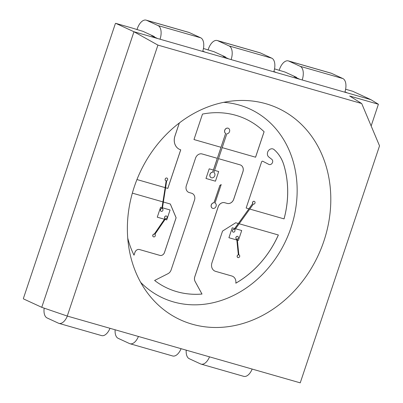 <?xml version="1.0" encoding="UTF-8"?>
<svg xmlns="http://www.w3.org/2000/svg" width="403" height="403" viewBox="0 0 403 403"><rect width="100%" height="100%" fill="white"/><g stroke="black" fill="none" stroke-linecap="round" stroke-linejoin="round"><path stroke-width="0.6" d="M265.96 103.747A116.517 98.267 -65.2 0 1 309.877 270.715A116.517 98.267 -65.2 0 1 147.286 292.674A116.517 98.267 -65.2 0 1 139.836 172.837A116.517 98.267 -65.2 0 1 235.8 100.674A116.517 98.267 -65.2 0 1 265.96 103.747M379.535 145.856L300.235 382.85L67.261 316.058L157.921 45.106L361.698 103.526L379.535 145.856M371.148 125.953L378.407 104.256L349.658 96.015L361.698 103.526M378.407 104.256L370.916 99.672L347.22 92.876L344.968 91.839M157.921 45.106L133.962 31.741L370.916 99.672L352.721 91.285A0.584 0.312 -74 0 0 352.701 91.274A0.584 0.312 -74 0 0 352.675 91.269M67.261 316.058L41.756 307.318L133.962 31.741L41.756 307.318L23.565 298.93A0.584 0.312 106 0 1 23.465 298.245L115.303 23.772A0.584 0.312 106 0 1 115.747 23.344A0.584 0.312 106 0 1 115.772 23.354L133.962 31.741L157.659 38.537L151.689 35.781L154.057 36.461M223.69 102.332A104.029 87.738 -65.2 0 1 239.266 105.077A104.029 87.738 -65.2 0 1 281.808 248.515A104.029 87.738 -65.2 0 1 140.682 282.387M218.683 171.542L214.582 170.368L218.683 171.542L215.459 181.189L218.683 171.542M205.978 178.469L215.459 181.189L205.978 178.469L209.207 168.827L213.383 170.021L217.298 158.314M219.741 185.566L221.202 184.544A11.652 9.828 -65.2 0 1 219.811 185.597L213.993 202.744A2.912 2.458 114.8 0 0 211.217 205.036A2.912 2.458 114.8 0 0 212.411 208.225A2.912 2.458 114.8 0 0 212.446 208.24M162.469 207.802L170.071 209.978L166.751 219.902L165.074 219.418L166.751 219.902L170.071 209.978L162.469 207.802M153.442 236.813A1.456 1.229 -65.2 0 1 154.324 234.062L164.449 219.242L157.271 217.182L160.59 207.263L162.001 207.666L161.87 208.517A1.456 1.229 -65.2 0 0 161.074 211.273M162.903 201.888L162.001 207.666L160.59 207.263L157.271 217.182L164.454 219.242L164.953 218.507A1.456 1.229 -65.2 0 1 166.479 216.058M170.303 204.014L176.091 217.746L164.469 252.49A4.055 3.42 -65.2 0 1 159.885 255.381L139.488 249.533A4.055 3.42 114.8 0 0 134.904 252.424L133.998 255.139M248.933 208.814L246.157 208.024L248.933 208.814L238.334 223.514L235.72 222.763L222.552 231.07L211.963 262.726A7.319 6.171 114.8 0 0 214.849 271.083A7.319 6.171 114.8 0 0 215.595 271.36L231.831 276.01A7.319 6.171 -65.2 0 1 232.576 276.287A7.319 6.171 -65.2 0 1 235.81 283.193A93.214 78.615 114.8 0 0 278.372 234.994L239.17 223.756M246.157 208.024L261.587 161.92A0.977 0.826 -65.2 0 1 262.821 161.276L268.816 164.379A2.947 2.483 114.8 0 0 268.902 164.419A2.947 2.483 114.8 0 0 272.262 163.039A2.947 2.483 114.8 0 0 271.783 159.321L268.821 157.024A4.584 3.864 -65.2 0 1 268.071 151.236A4.584 3.864 -65.2 0 1 273.299 149.085A4.584 3.864 -65.2 0 1 274.07 149.578A40.063 33.792 -65.2 0 1 283.914 165.154A93.214 78.615 -65.2 0 1 284.07 218.889L249.774 209.056L284.07 218.889M167.295 288.135A93.214 78.615 114.8 0 0 201.974 294.039L195.097 281.465A5.823 4.912 114.8 0 1 194.79 276.71L218.154 206.875A5.823 4.912 114.8 0 1 224.738 202.724L227.136 203.414A5.823 4.912 114.8 0 0 233.72 199.263L242.944 171.708A5.823 4.912 114.8 0 0 240.641 165.059A5.823 4.912 114.8 0 0 240.047 164.837L218.502 158.661M224.768 202.739A5.823 4.912 114.8 0 0 218.184 206.89L194.82 276.725A5.823 4.912 114.8 0 0 195.123 281.475L202.004 294.054A93.214 78.615 114.8 0 1 167.31 288.145A93.214 78.615 114.8 0 1 154.616 280.468L167.97 273.692A5.823 4.912 114.8 0 0 171.124 269.929L194.488 200.1A5.823 4.912 114.8 0 0 192.191 193.45A5.823 4.912 114.8 0 0 191.596 193.228L189.224 192.548A5.823 4.912 114.8 0 1 188.629 192.327A5.823 4.912 114.8 0 1 186.332 185.677L195.551 158.122A5.823 4.912 114.8 0 1 202.135 153.966L217.328 158.324L221.015 147.302L193.974 139.549L202.492 114.084A93.214 78.615 -65.2 0 1 245.362 118.845A93.214 78.615 -65.2 0 1 264.101 131.746L255.583 157.21L222.189 147.634L255.583 157.21M274.529 68.868L285.143 72.107L296.512 77.351L294.145 76.671L299.832 79.29L276.136 72.5L273.884 71.462M203.444 48.486L214.058 51.73L225.428 56.969L223.061 56.294L228.743 58.914L205.051 52.118L202.795 51.08M165.593 187.763L167.834 188.403L180.74 149.82A11.652 9.828 -65.2 0 1 179.552 149.382A11.652 9.828 -65.2 0 1 174.952 136.083L179.35 122.935M163.371 202.024L170.333 204.019L176.121 217.761L164.495 252.5A4.055 3.42 -65.2 0 1 159.91 255.396L139.519 249.548A4.055 3.42 114.8 0 0 134.929 252.439L134.018 255.175A93.214 78.615 -65.2 0 1 127.736 238.092M132.35 193.133L162.928 201.898L165.154 187.637L136.955 179.552M165.593 187.758L167.834 188.403M136.955 179.547L165.154 187.637M166.978 178.076A1.456 1.229 114.8 0 0 165.759 180.72M167.804 188.387L180.71 149.815M179.536 149.372A11.652 9.828 -65.2 0 1 179.521 149.367A11.652 9.828 -65.2 0 1 174.922 136.068L179.305 122.97M165.124 187.622L166.182 180.831M235.564 228.758L241.714 230.521L235.564 228.758M241.714 230.521L238.395 240.44L237.367 240.143L238.395 240.44L241.714 230.521M188.614 192.322A5.823 4.912 114.8 0 0 189.198 192.533L191.596 193.228M192.16 193.435L192.191 193.45A5.823 4.912 114.8 0 0 192.16 193.435A5.823 4.912 114.8 0 0 191.566 193.213M224.738 202.724L227.111 203.404A5.823 4.912 114.8 0 0 233.69 199.248L242.913 171.693A5.823 4.912 114.8 0 0 240.626 165.049M236.752 239.135L236.843 239.997L228.914 237.725L232.234 227.801L228.919 237.725L236.843 239.997L238.344 254.792A1.456 1.229 114.8 0 0 237.82 257.527M239.039 254.882A1.456 1.229 114.8 0 0 238.858 254.812A1.456 1.229 -65.2 0 1 239.578 256.736A1.456 1.229 -65.2 0 1 237.226 256.081A1.456 1.229 -65.2 0 1 238.415 254.822L238.344 254.792M232.234 227.801L234.692 228.506L232.234 227.801M238.299 223.504L234.093 229.342A1.456 1.229 114.8 0 0 233.06 232.057M214.834 271.073A7.319 6.171 114.8 0 0 215.57 271.345L231.801 276A7.319 6.171 -65.2 0 1 232.546 276.277A7.319 6.171 -65.2 0 1 232.561 276.282L232.576 276.287M235.815 283.163A93.214 78.615 114.8 0 0 278.342 234.984M132.31 28.094A0.584 0.312 -74 0 1 132.335 28.099A0.584 0.312 -74 0 1 132.36 28.109L142.974 31.348L154.344 36.592L154.223 36.95M245.351 118.84A93.214 78.615 -65.2 0 1 264.076 131.731L264.101 131.746M264.076 131.731L255.552 157.195M193.974 139.544L221.015 147.302M220.99 147.286L225.625 133.428A2.912 2.458 -65.2 0 1 224.924 129.741A2.912 2.458 -65.2 0 1 228.305 128.27A2.912 2.458 -65.2 0 1 228.34 128.285M273.284 149.08A4.584 3.864 -65.2 0 1 274.04 149.568A40.063 33.792 -65.2 0 1 283.883 165.139A93.214 78.615 -65.2 0 1 284.044 218.874M262.821 161.276L262.791 161.26A0.977 0.826 -65.2 0 1 262.791 161.26L268.791 164.364A2.947 2.483 114.8 0 0 268.877 164.404A2.947 2.483 114.8 0 0 268.892 164.414L268.877 164.404M248.903 208.804L252.656 203.601A1.456 1.229 -65.2 0 1 254.379 201.389M237.72 236.4A1.456 1.229 114.8 0 0 236.501 239.044M225.7 133.464A2.912 2.458 -65.2 0 1 224.995 129.776A2.912 2.458 -65.2 0 1 228.375 128.3A2.912 2.458 -65.2 0 1 229.574 131.474A2.912 2.458 -65.2 0 1 226.824 133.786L213.862 172.524A2.912 2.458 -65.2 0 1 214.562 176.212A2.912 2.458 -65.2 0 1 211.182 177.683A2.912 2.458 -65.2 0 1 209.988 174.514A2.912 2.458 -65.2 0 1 212.739 172.202L225.625 133.428M211.147 177.668A2.912 2.458 -65.2 0 1 211.112 177.652A2.912 2.458 -65.2 0 1 209.913 174.479A2.912 2.458 -65.2 0 1 212.663 172.167L213.383 170.021L209.207 168.827M219.811 185.597L214.064 202.774A2.912 2.458 114.8 0 0 211.293 205.072A2.912 2.458 114.8 0 0 212.487 208.26A2.912 2.458 114.8 0 0 215.907 206.704A2.912 2.458 114.8 0 0 215.026 203.016L221.202 184.544M238.415 254.822L236.823 239.145A1.456 1.229 -65.2 0 1 236.032 237.226A1.456 1.229 -65.2 0 1 238.39 237.846A1.456 1.229 -65.2 0 1 237.261 239.125L238.858 254.827M252.731 203.631A1.456 1.229 -65.2 0 1 254.414 201.404A1.456 1.229 -65.2 0 1 253.346 204.104L234.778 229.846A1.456 1.229 -65.2 0 1 233.095 232.078A1.456 1.229 -65.2 0 1 234.163 229.378L252.656 203.601M154.399 234.098A1.456 1.229 114.8 0 0 153.478 236.828A1.456 1.229 114.8 0 0 154.903 234.309L165.507 218.789A1.456 1.229 114.8 0 0 166.515 216.073A1.456 1.229 114.8 0 0 165.023 218.537L154.324 234.062M161.941 208.547A1.456 1.229 114.8 0 0 161.109 211.288A1.456 1.229 114.8 0 0 162.338 208.648L166.686 180.746A1.456 1.229 114.8 0 0 167.013 178.091A1.456 1.229 114.8 0 0 165.794 180.74A1.456 1.229 114.8 0 0 166.263 180.836L161.87 208.517M225.428 56.969L225.307 57.332M271.768 58.178A11.652 6.206 106 0 1 273.768 71.82L231.115 59.594A11.652 6.206 106 0 0 229.116 45.947L217.746 40.708A11.652 6.206 106 0 0 217.267 40.527L259.92 52.758A11.652 6.206 106 0 1 260.398 52.934L271.768 58.178L229.116 45.947M208.069 50.012L208.371 49.111A11.652 6.206 106 0 1 217.267 40.527M200.684 37.796A11.652 6.206 106 0 1 202.679 51.443L160.031 39.212A11.652 6.206 106 0 0 158.031 25.57L200.684 37.796L189.314 32.552A11.652 6.206 106 0 0 188.836 32.376L146.183 20.15A11.652 6.206 106 0 1 146.662 20.326L158.031 25.57M136.985 29.636L137.287 28.729A11.652 6.206 106 0 1 146.183 20.15M296.512 77.351L296.396 77.708M342.852 78.555A11.652 6.206 106 0 1 344.852 92.201L302.2 79.97A11.652 6.206 106 0 0 300.205 66.329L288.83 61.085A11.652 6.206 106 0 0 288.357 60.908L331.004 73.134A11.652 6.206 106 0 1 331.483 73.311L342.852 78.555L300.205 66.329M279.158 70.394L279.46 69.487A11.652 6.206 106 0 1 288.357 60.908M115.127 329.78A11.652 6.206 -74 0 0 118.165 338.329L129.534 343.568A11.652 6.206 -74 0 0 130.013 343.749A11.652 6.206 -74 0 0 138.431 336.465M130.013 343.749L172.665 355.975A11.652 6.206 -74 0 0 181.078 348.691M186.211 350.162A11.652 6.206 -74 0 0 189.249 358.705L200.618 363.949A11.652 6.206 -74 0 0 201.097 364.126A11.652 6.206 -74 0 0 209.515 356.841M201.097 364.126L243.75 376.352A11.652 6.206 -74 0 0 252.167 369.067M44.174 308.144A11.652 6.206 -74 0 0 47.08 317.947L58.45 323.191A11.652 6.206 -74 0 0 58.929 323.367A11.652 6.206 -74 0 0 67.341 316.083M58.929 323.367L101.576 335.593A11.652 6.206 -74 0 0 109.994 328.309M352.721 91.285L345.613 89.244L352.701 91.274M132.36 28.109L115.772 23.354M260.398 52.934L217.746 40.708M146.662 20.326L189.314 32.552M331.483 73.311L288.83 61.085M132.335 28.099L115.747 23.344"/></g></svg>
